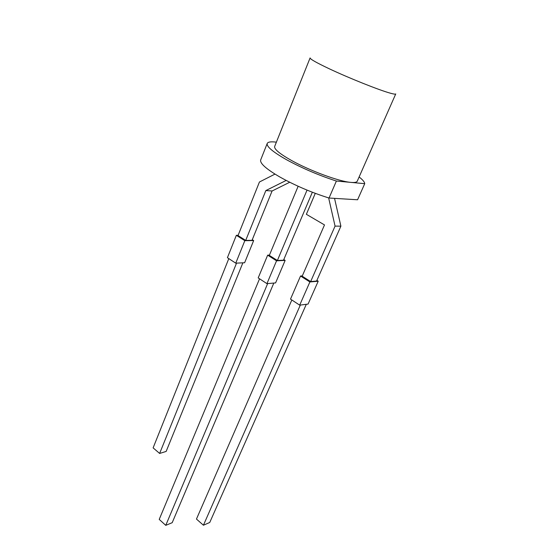 <?xml version="1.0" encoding="UTF-8"?>
<svg xmlns="http://www.w3.org/2000/svg" width="553" height="553" viewBox="0 0 553 553"><rect width="100%" height="100%" fill="white"/><g stroke="black" fill="none" stroke-linecap="round" stroke-linejoin="round"><path stroke-width="0.83" d="M364.731 183.679L350.941 182.393C354.639 182.718 356.747 182.31 357.266 181.17L395.741 93.934C395.533 94.383 393.653 94.114 390.107 93.118C379.033 90.084 348.756 77.994 329.076 68.69C316.371 62.662 310.046 59.074 310.102 57.927L274.661 146.448C274.005 149.089 279.611 153.762 291.479 160.46C309.874 170.766 339.342 181.571 350.941 182.393L336.39 181.038L329.042 198.029L357.577 199.771L364.731 183.679C364.614 182.048 362.74 179.808 359.118 176.96M276.376 142.169C270.998 141.471 267.942 141.907 267.21 143.483L260.684 159.921C259.765 163.308 266.159 169.004 279.873 177.008C295.261 185.58 311.65 192.589 329.042 198.029M267.21 143.483C266.415 146.559 272.961 152.034 286.848 159.9C302.422 168.347 318.936 175.391 336.39 181.038M315.279 193.343L306.362 214.301L324.5 224.926L302.18 276.203L310.655 281.574L335.063 226.115L340.89 226.17L334.544 198.368M310.655 281.574L316.599 281.048L340.89 226.17M335.063 226.115L328.641 197.905M302.318 275.885L300.535 276.023L290.505 299.111L299.691 305.145L309.887 281.954L300.535 276.023M299.691 305.145L308.076 304.074L318.21 281.214L309.887 281.954M318.21 281.214L316.897 280.392M291.832 299.982L196.46 519.067L203.428 525.226L209.746 522.474L306.314 304.302M203.428 525.226L300.32 305.062M272.09 190.985L252.023 240.327L245.705 240.417L265.848 190.571L272.09 190.985L289.724 182.248M274.972 174.105L259.433 182.006L238.025 235.55L245.705 240.417M265.848 190.571L286.171 180.437M238.129 235.302L236.345 235.308L227.414 257.698L235.751 263.173L244.827 240.686L236.345 235.308M235.751 263.173L244.626 262.73L253.661 240.562L244.827 240.686M253.661 240.562L252.279 239.691M228.804 258.61L153.119 447.868L159.63 453.446L166.149 451.428L242.871 262.82M159.63 453.446L236.532 263.131M298.143 186.257L269.318 255.382L277.385 260.491L307.046 190.108M277.385 260.491L283.523 260.193L312.348 192.23M269.435 255.099L267.659 255.168L258.196 277.903L266.94 283.648L276.555 260.816L267.659 255.168M266.94 283.648L275.588 282.908L285.148 260.394L276.555 260.816M285.148 260.394L283.8 259.544M259.551 278.795L159.223 519.398L165.755 525.35L172.197 522.689L273.825 283.06M165.755 525.35L267.652 283.585"/></g></svg>
